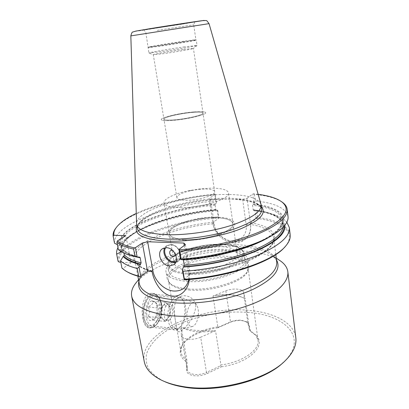 <?xml version="1.0" encoding="UTF-8"?>
<svg xmlns="http://www.w3.org/2000/svg" width="409" height="409" viewBox="0 0 409 409"><rect width="100%" height="100%" fill="white"/><g stroke="black" fill="none" stroke-linecap="round" stroke-linejoin="round"><path stroke-width="0.31" stroke-dasharray="2.04 1.53" d="M167.726 318.514L165.548 320.211L164.786 320.293L163.365 319.71L161.166 317.911L161.253 308.289L165.701 302.466L167.848 304.332C169.208 305.635 169.904 307.819 169.929 310.871C169.853 313.954 169.116 316.5 167.726 318.514L165.538 321.484L163.365 319.71C161.964 318.437 161.243 316.234 161.212 313.1C161.299 309.935 162.061 307.358 163.493 305.365L165.691 303.739L166.325 303.677L167.848 304.332L169.97 306.172L169.888 315.574L167.726 318.514M168.482 303.999L169.111 303.938C174.193 303.749 173.477 319.455 168.339 320.513L167.578 320.595C162.455 320.758 163.344 304.736 168.482 303.999M156.857 304.935C159.132 308.258 159.101 311.356 156.775 314.224C157.557 315.753 156.795 317.318 154.49 318.913L152.322 320.048C153.186 319.132 151.698 317.951 147.859 316.5C150.226 313.57 150.251 310.405 147.951 307.001C151.805 305.293 153.319 303.381 152.496 301.264L156.519 303.289L156.857 304.935L169.97 306.172M151.969 300.845L154.628 301.576C158.682 304.608 157.496 317.241 152.879 319.864L151.79 320.359C144.827 322.742 145.026 301.837 151.969 300.845M143.503 312.634C143.651 307.231 144.944 302.726 147.393 299.127C152.71 291.274 160.287 297.44 159.914 308.647C160.205 321.817 149.663 331.648 145.205 321.54C144.06 319.086 143.487 316.121 143.503 312.634M161.667 308.585C161.407 299.991 158.937 295.242 154.265 294.342C152.082 294.306 150.021 295.595 148.094 298.217C145.43 302.133 144.019 307.036 143.856 312.931C143.845 316.73 144.464 319.961 145.716 322.635C147.122 325.467 148.922 326.985 151.115 327.185C156.427 327.767 161.734 318.136 161.667 308.585M167.838 315.4C167.792 305.446 172.971 295.865 177.838 296.341L179.157 296.597C182.874 298.447 184.807 303.197 184.95 310.845C184.382 321.06 181.463 327.374 176.187 329.792L174.822 329.92C170.451 329.01 168.125 324.168 167.838 315.4M186.816 316.351C186.765 308.601 190.983 301.392 194.469 302.951C197.01 304.224 198.334 307.594 198.442 313.069C198.043 320.375 196.049 324.874 192.455 326.556C188.999 326.776 187.118 323.371 186.816 316.351M161.253 308.289L147.951 307.001M165.701 302.466L152.496 301.264M161.166 317.911L147.859 316.5M165.538 321.484L152.322 320.048M169.888 315.574L156.775 314.224M234.163 243.012C238.227 243.12 241.78 241.98 244.807 239.592C249.306 235.732 251.203 230.461 250.487 223.774L247.051 198.278L242.66 199.295L210.533 199.403L209.117 198.442L212.849 223.115C214.224 233.467 224.204 242.849 234.163 243.012M242.66 199.295L246.152 224.827C247.568 233.922 240.865 241.622 232.378 241.136C223.933 241.019 215.436 233.033 214.27 224.234L210.533 199.403M212.997 296.024L217.808 326.883L218.416 327.18L217.752 327.793L230.155 322.374C233.851 320.84 237.747 320.242 241.842 320.579L247.087 322.144L248.856 324.306L250.645 331.387L249.684 330.579L245.19 298.657L244.071 298.187C240.262 296.264 235.788 295.094 230.661 294.674C225.563 294.286 220.246 294.659 214.715 295.799L212.997 296.024L225.834 290.814C229.357 289.454 233.048 288.892 236.913 289.112C240.681 289.449 242.869 290.467 243.478 292.159L245.19 298.657M218.416 327.18L230.497 321.903C233.953 320.477 237.593 319.915 241.417 320.232L246.315 321.689L247.961 323.703L249.684 330.579M244.071 298.187C240.635 296.52 236.305 295.477 231.09 295.053C225.865 294.654 220.405 294.904 214.715 295.799M185.405 244.623L190.262 274.137L189.459 273.212L189.173 273.33L189.306 279.429M188.81 279.465L188.794 272.89L184.265 245.477M119.137 262.123C116.084 242.578 170.446 221.295 218.657 217.92L218.892 218.094L213.375 222.215L212.997 223.769C214.812 233.928 225.916 241.509 235.63 241.745C239.689 241.857 243.069 240.855 245.763 238.749C249.567 235.558 251.182 230.794 250.605 224.449L250.973 222.844L256.024 218.575L256.714 218.411C282.261 221.509 297.062 232.348 285.303 246.387L284.766 247.01M260.978 204.188C257.66 197.67 245.794 194.433 225.379 194.479C187.777 194.321 136.115 210.078 136.58 223.667M181.806 24.208L143.922 29.929L155.998 27.812L194.761 21.963L181.806 24.208M157.209 30.368L193.708 24.775L157.209 30.368M183.687 41.217C168.978 43.359 147.746 46.897 148.257 47.137L159.689 45.711C174.75 43.533 196.739 39.857 195.891 39.678L183.687 41.217M183.897 41.682C169.014 43.845 147.537 47.434 148.058 47.689L159.622 46.263C174.868 44.07 197.128 40.338 196.254 40.148L183.897 41.682M184.679 46.825C169.842 48.901 148.457 52.572 148.942 52.991L160.507 51.739C175.783 49.627 198.033 45.782 197.036 45.46L184.679 46.825M183.15 49.499C170.717 51.207 152.802 54.325 153.298 54.714L163.012 53.722C175.712 51.994 194.173 48.768 193.411 48.436L183.15 49.499M192.741 112.393C180.507 113.308 163.201 117.327 163.932 119.188C164.28 120.088 167.521 120.323 173.661 119.898C186.167 119.039 203.994 114.832 202.997 113.068C202.537 112.132 199.122 111.908 192.741 112.393C180.507 113.324 163.206 117.347 163.937 119.203C164.285 120.103 167.526 120.343 173.661 119.919C186.172 119.06 203.999 114.852 202.997 113.088C202.542 112.148 199.122 111.923 192.746 112.409M193.968 111.908C180.088 112.95 160.466 117.506 161.274 119.627C161.662 120.645 165.333 120.916 172.286 120.44C186.524 119.484 206.816 114.689 205.661 112.695C205.134 111.626 201.238 111.371 193.973 111.928C180.093 112.971 160.466 117.526 161.279 119.643C161.667 120.665 165.338 120.936 172.291 120.456C186.519 119.469 206.816 114.673 205.661 112.674C205.129 111.606 201.233 111.35 193.968 111.908M204.428 189.024L198.462 189.403L191.586 190.482C182.158 192.583 177.255 194.96 176.867 197.619C177.342 199.326 180.584 200.216 186.596 200.277C198.835 200.415 215.87 195.103 214.659 191.698C214.081 189.899 210.671 189.009 204.428 189.024M278.82 259.853C269.751 254.562 257.128 251.581 240.962 250.916C202.465 249.091 152.797 263.043 136.606 282.123M283.222 362.522L284.107 361.684C308.718 337.906 285.467 315.083 248.917 312.512C219.812 309.874 184.904 317.916 163.707 332.675C154.832 339.194 149.116 346.259 146.555 353.882C145.63 358.908 146.269 363.79 148.477 368.529C151.627 373.09 156.371 377.144 162.705 380.697L163.804 381.224M144.229 361.454C138.769 332.088 201.974 305.099 249.326 310.421C274.102 312.573 294.02 322.767 295.814 337.716M215.528 330.707L200.686 337.221L206.479 372.425L220.42 365.825L221.427 366.776L207.097 373.575C202.68 375.554 198.171 376.244 193.564 375.646C189.157 374.843 186.831 373.12 186.581 370.482L186.274 361.75L187.015 361.07L181.151 326.852L182.194 327.425C185.349 329.48 189.735 330.845 195.364 331.52C201.044 332.154 207.118 331.965 213.585 330.958L215.528 330.707L220.916 364.961C242.634 362.205 260.032 349.818 258.013 340.037L255.584 334.797L249.679 330.339M207.097 373.575L206.479 372.425C202.358 374.266 198.15 374.905 193.851 374.353C190.037 373.683 187.879 372.231 187.373 370.007L187.015 361.07M213.585 330.958L195.635 330.339C190.144 329.705 185.666 328.734 182.194 327.425M195.839 304.894C193.82 296.3 184.04 293.882 179.229 297.128C173.022 300.82 173.815 312.87 175.982 323.683C176.647 328.207 177.404 330.809 178.252 331.494C179.786 334.317 195.732 319.383 195.839 304.894M170.594 320.267C169.045 312.256 172.153 301.367 176.622 298.688L179.372 297.834C182.44 298.207 184.495 301.09 185.528 306.479C187.414 316.203 182.266 329.444 176.606 328.734L174.019 327.594C172.368 326.116 171.228 323.672 170.594 320.267M146.238 317.655C144.172 307.946 149.709 295.068 155.384 295.773C157.307 295.896 158.907 297.108 160.185 299.414L161.795 304.265C162.777 311.438 161.504 317.629 157.976 322.834C156.264 325.012 154.438 326.06 152.496 325.978C149.428 325.574 147.342 322.803 146.238 317.655M143.268 318.458C140.89 307.363 147.25 292.675 153.738 293.478C155.957 293.616 157.797 295.012 159.265 297.66L161.1 303.187C162.22 311.346 160.768 318.391 156.744 324.327C154.776 326.832 152.669 328.038 150.425 327.941C146.923 327.476 144.535 324.317 143.268 318.458M160.752 303.156C159.336 297.092 156.427 293.82 152.03 293.335C144.265 292.45 140.425 307.282 142.91 318.422C144.034 324.271 145.998 327.384 148.794 327.752C154.188 328.407 162.864 314.056 160.752 303.156M188.247 288.943C211.775 291.198 245.032 280.221 248.176 269.879L248.698 266.382C247.046 260.41 239.27 257.021 225.374 256.218C199.597 254.572 164.73 267.552 167.281 279.132L168.851 282.302C172.025 285.865 178.493 288.079 188.247 288.943M188.927 290.027C211.918 292.246 244.393 281.515 247.501 271.346L248.018 267.88C246.402 262.011 238.8 258.672 225.216 257.869C199.986 256.218 165.875 268.974 168.39 280.349L169.945 283.488C173.068 286.995 179.398 289.173 188.927 290.027M186.99 281.423C213.999 283.872 251.024 269.608 247.706 259.168C246.07 253.355 238.289 250.093 224.362 249.378C198.539 247.895 163.528 260.691 166.028 271.954C167.22 277.097 174.208 280.257 186.99 281.423M188.319 280.283C213.564 282.547 248.151 269.24 245.068 259.449C243.554 254.03 236.295 250.983 223.288 250.298C199.076 248.887 166.258 260.906 168.62 271.418C169.75 276.249 176.315 279.204 188.319 280.283M185.563 239.556C206.433 240.594 235.272 230.584 232.936 223.697C231.811 219.945 225.891 217.946 215.185 217.695C195.037 217.123 167.46 226.335 169.239 233.657C170.093 237.077 175.533 239.04 185.563 239.541C206.427 240.579 235.267 230.564 232.936 223.682C231.806 219.93 225.891 217.931 215.18 217.68C195.042 217.138 167.46 226.351 169.244 233.672C170.098 237.097 175.538 239.055 185.563 239.556M190.65 270.553C211.33 272.205 239.654 261.53 237.205 253.667C236.013 249.388 230.109 246.98 219.49 246.453C199.51 245.354 172.388 255.175 174.341 263.514C175.272 267.414 180.712 269.761 190.65 270.553M184.71 240.165C206.693 241.274 237.097 230.712 234.623 223.472C233.427 219.515 227.184 217.409 215.896 217.153C194.71 216.581 165.706 226.254 167.567 233.974C168.462 237.573 174.173 239.633 184.71 240.165M184.715 240.185C206.698 241.295 237.102 230.732 234.628 223.488C233.432 219.531 227.189 217.424 215.896 217.169C194.715 216.596 165.711 226.269 167.572 233.989C168.462 237.588 174.178 239.654 184.715 240.185M180.328 207.66C201.381 208.048 230.763 198.743 228.549 192.89C227.491 189.699 221.566 188.125 210.763 188.176L200.737 188.81L189.234 190.614C174.715 193.523 163.165 198.963 164.004 202.997C164.771 205.921 170.216 207.475 180.328 207.66M200.686 337.221C196.473 338.964 192.199 339.623 187.854 339.184C183.999 338.632 181.836 337.343 181.366 335.324L181.151 326.852M221.427 366.776C248.468 363.335 266.407 345.927 256.545 335.881L250.645 331.387M217.752 327.793C200.686 330.124 184.715 338.458 181.059 347.701C178.948 353.064 180.686 357.747 186.274 361.75M220.916 364.961L220.42 365.825M217.808 326.883C200.998 329.133 185.221 337.313 181.642 346.377L180.931 352.108C181.473 355.16 183.462 357.839 186.903 360.15M288.023 216.514C285.917 208.212 275.006 203.007 255.298 200.911L254.439 194.403C266.704 195.579 275.83 198.079 281.821 201.898M290.18 234.786C288.002 225.773 277.097 219.991 257.466 217.435L256.612 210.942L253.897 210.016C261.019 210.86 267.113 212.215 272.189 214.086L275.702 215.216C270.38 213.258 264.015 211.831 256.612 210.942M286.862 222.194C284.475 219.418 280.753 217.092 275.702 215.216M120.266 251.029C119.771 246.279 122.659 241.448 128.932 236.52C145.645 223.314 182.629 212.583 216.576 209.802L217.731 210.277L217.327 210.686L218.263 216.964C169.914 220.466 115.568 241.637 118.043 261.233M217.327 210.686C181.995 213.595 143.564 224.766 125.936 238.667C122.179 241.622 119.52 244.602 117.956 247.603M116.033 227.859C128.288 212.44 173.856 198.268 214.955 194.699L215.891 200.988C167.271 204.858 112.357 225.108 114.52 243.217M118.334 249.562L121.862 249.848L123.16 249.459L123.973 253.089M121.862 249.848C124.612 252.639 129.244 254.945 135.773 256.77L138.953 257.558M258.145 194.341L253.473 193.815L254.439 194.403M214.955 194.699L215.129 194.122C186.836 196.637 156.509 203.876 136.269 213.426M284.874 225.252C283.897 220.579 279.669 216.857 272.189 214.086M270.247 236.484L271.867 235.456C295.523 220.078 282.297 206.862 253.105 204.025L252.568 205.308L253.161 209.751L253.473 210.303L253.897 210.016M182.245 259.776L182.895 259.326L183.385 259.945M255.298 200.911L253.846 202.082L253.105 204.025M253.473 193.815L252.777 193.978L253.846 202.082M215.891 200.988L216.525 202.123L215.129 194.122M216.576 209.802L216.141 210.078L215.768 209.546L215.129 205.241L216.525 202.123M215.712 203.999C168.109 207.649 114.438 228.11 119.244 245.615L117.388 244.679M121.948 252.051L122.214 251.392L121.238 246.402L120.134 245.651L119.244 245.615M257.466 217.435L256.714 218.411M256.024 218.575L254.96 210.507M127.02 271.709L122.782 268.539L131.023 262.793L125.87 235.656M122.782 268.539L121.948 268.14M218.657 217.92L218.263 216.964M217.731 210.277L218.892 218.094M131.023 262.793L120.793 262.215M183.963 279.459L190.262 274.137M247.051 198.278L252.777 193.978M215.359 194.27L209.117 198.442M175.425 254.372C175.359 252.338 174.367 250.998 172.44 250.359M246.152 224.827L250.625 223.657M225.834 290.814L230.497 321.903L230.155 322.374M175.676 262.455L177.92 261.474C184.239 257.614 178.636 244.464 170.691 244.602L166.877 245.594L164.812 247.823M176.023 261.637C184.168 259.976 179.73 244.822 171.074 244.935C168.697 244.904 166.903 245.829 165.686 247.721M138.85 281.366L141.606 275.804C154.029 258.462 200.937 244.863 236.739 246.484C252.522 247.092 264.321 250.052 272.128 255.364L276.453 259.817M276.244 258.12L272.128 255.364C274.72 257.384 276.203 259.326 276.586 261.193L276.719 261.929C275.482 251.811 258.186 245.42 236.049 244.705C193.396 242.481 135.43 263.437 139.244 283.457L139.147 282.716C138.937 280.825 139.76 278.519 141.606 275.804L138.533 279.684M189.173 273.33L188.794 272.89M218.299 199.377C184.152 200.916 143.058 213.616 136.969 226.141M231.867 199.275C237.542 199.5 242.644 200.032 247.164 200.875C253.728 202.353 255.477 203.293 256.847 203.963C259.725 205.466 261.341 207.194 261.688 209.147C260.83 202.138 245.722 198.135 225.926 198.273C187.506 197.936 134.622 214.664 137.419 228.605C137.112 227.404 137.7 225.732 139.188 223.59C142.853 219.377 149.592 215.303 159.408 211.361C176.463 204.74 200.011 200.154 220.604 199.326M209.045 23.64L130.834 35.89M204.214 20.47L140.134 30.695C130.287 32.05 133.845 31.335 150.803 28.538M189.203 274.045C210.64 272.696 234.02 267.328 250.18 260.206C266.515 252.573 274.362 245.18 273.718 238.023C272.251 231.341 264.546 226.816 250.605 224.449M181.325 334.91L187.327 369.552L186.581 370.482M187.296 274.132C212.593 276.249 247.302 263.099 244.245 253.534C242.747 248.248 235.482 245.293 222.455 244.674C198.207 243.391 165.277 255.267 167.598 265.538C168.707 270.262 175.277 273.125 187.296 274.132M187.537 273.151C206.146 274.439 231.908 267.706 240.155 259.664C248.692 251.642 239.291 244.817 222.072 244.291C204.95 243.662 182.961 249.015 173.191 256.412C163.171 263.785 168.81 271.98 187.537 273.151M243.478 292.159L247.961 323.703L248.856 324.306M212.997 223.769C173.769 227.113 131.856 244.531 134.791 259.776C135.66 264.429 140.532 268.156 149.413 270.952M189.459 273.212C222.573 271.065 257.701 259.439 269.521 247.726C281.571 235.978 271.791 226.151 250.973 222.844M213.375 222.215C186.811 224.725 159.014 232.787 143.866 243.033C128.789 253.222 129.172 265.201 150.241 270.743M123.354 249.853C126.228 253.007 131.473 255.548 139.08 257.471M122.495 249.434C125.604 252.706 131.258 255.293 139.459 257.205M261.366 206.663C256.791 202.481 247.859 200.032 234.561 199.321M284.132 226.136C282.507 217.828 272.328 212.537 253.595 210.262M283.018 227.332L283.074 224.909C281.152 217.005 271.177 211.954 253.161 209.751M263.089 240.405C276.775 233.12 283.243 226.325 282.486 220.032C280.579 212.302 270.605 207.394 252.568 205.308M182.716 259.408C222.302 256.867 264.838 243.186 277.844 230.16C291.193 217.087 277.88 206.995 252.798 204.265M214.27 224.234L212.997 223.002M215.379 204.229C168.027 207.89 114.786 228.345 120.134 245.651M215.129 205.241C169.229 208.846 117.848 228.314 120.941 245.328L121.279 246.54M215.768 209.546C169.939 213.058 118.702 232.762 121.872 250.15L122.214 251.392M216.243 210.037C169.5 213.549 117.066 233.882 121.243 251.642M169.111 303.938L166.325 303.677M156.519 303.289L154.628 301.576M154.49 318.913L152.879 319.864M147.393 299.127L148.094 298.217M177.838 296.341L154.265 294.342M194.469 302.951L179.157 296.597M192.455 326.556L176.187 329.792M174.822 329.92L151.115 327.185M145.205 321.54L145.716 322.635M167.578 320.595L164.786 320.293M174.178 264.403L177.92 261.474C184.326 257.506 178.794 244.434 170.798 244.562L166.877 245.594L162.537 248.708M245.763 238.749L244.807 239.592M176.867 197.619L153.298 54.714L148.942 52.991L145.788 32.28L143.922 29.929M275.794 254.556L273.718 238.023C274.01 238.784 273.687 240.385 272.747 242.818C271.131 246.535 265.743 251.019 256.586 256.269C240.548 264.695 213.82 271.515 189.306 273.11M162.705 380.697L161.013 379.935M176.622 298.688L179.229 297.128M179.372 297.834L155.384 295.773M160.185 299.414L159.265 297.66M153.738 293.478L152.03 293.335M247.501 271.346L248.176 269.879M248.698 266.382L247.706 259.168M245.068 259.449L244.245 253.534C242.491 247.818 235.134 244.72 222.179 244.245C209.224 243.999 196.729 246.029 184.689 250.344C173.881 254.02 166.335 261.254 167.598 265.538L168.62 271.418M237.205 253.667L232.936 223.697M232.936 223.682L228.549 192.89M258.013 340.037L248.018 267.88M181.366 335.324L187.373 370.007M180.931 352.108L168.39 280.349M181.642 346.377L181.059 347.701M191.586 190.482L189.234 190.614M198.462 189.403L200.737 188.81M174.341 263.514L164.004 202.997M167.281 279.132L166.028 271.954M169.945 283.488L168.851 282.302M255.584 334.797L256.545 335.881M150.425 327.941L148.794 327.752M157.976 322.834L156.744 324.327M176.606 328.734L152.496 325.978M174.019 327.594L178.252 331.494M246.315 321.689L247.087 322.144M284.107 361.684L285.487 360.441M137.869 276.152L134.791 259.776C135.036 261.136 135.987 266.642 151.054 270.727M214.659 191.698L202.997 113.088M202.997 113.068L193.411 48.431L197.036 45.46L196.254 40.143M194.761 21.963L193.702 24.775L195.891 39.678L196.254 40.148M139.74 257.133C131.524 255.18 125.998 252.619 123.16 249.459M135.773 256.77L131.836 255.906M182.895 259.326C207.435 257.675 234.418 251.806 253.432 244.153C272.737 236.182 282.42 228.14 282.486 220.032L283.074 224.909C281.499 217.573 271.632 212.706 253.473 210.308M271.867 235.456L275.349 233.432M121.238 246.402L121.872 250.15C121.764 249.388 121.279 248.089 123.349 243.503C127.01 237.966 134.259 232.609 145.098 227.43C164.009 218.692 190.783 212.281 216.141 210.078M128.932 236.52L125.936 238.667M285.303 246.387L286.101 245.518M126.32 271.279L125.297 270.702"/><path stroke-width="0.61" d="M172.44 250.359L171.99 250.303C168.298 250.001 169.423 256.509 173.053 256.535C174.423 256.509 175.216 255.789 175.425 254.372M166.376 247.716L162.537 248.708C155.936 252.43 161.427 265.85 169.525 265.896L173.702 264.771C180.062 260.896 174.382 247.603 166.376 247.716M189.306 279.429C188.575 288.672 181.432 296.98 172.578 296.218C161.923 295.196 154.127 282.425 152.056 271.678L151.054 270.727L147.562 271.418L140.783 276.484L139.914 276.704C134.638 275.349 130.338 273.682 127.02 271.709M147.562 271.418L142.352 243.018L147.644 241.75L152.874 270.635C154.541 280.84 164.377 290.462 173.881 291.044C181.918 291.274 186.898 287.415 188.81 279.465M136.58 223.667L136.667 224.505C138.043 230.425 148.155 233.83 166.995 234.715C186.463 235.298 212.578 231.479 231.872 225.195C251.704 218.288 261.463 211.56 261.152 205.011L260.978 204.188M136.606 282.123L135.18 283.928C132.138 288.084 130.967 292.169 131.667 296.193C133.799 306.121 146.519 312.583 169.832 315.584C194.444 318.166 227.665 313.565 251.888 304.148C276.147 294.71 289.148 281.852 287.829 271.74C287.266 267.696 284.899 264.163 280.732 261.136L278.82 259.853M163.804 381.224C169.372 383.821 175.962 385.764 183.564 387.047C216.683 393.177 264.48 381.04 283.222 362.522M287.829 271.74L295.814 337.716C296.724 345.058 293.279 352.635 285.487 360.441C266.903 379.792 216.882 392.834 182.363 386.433C174.035 385.022 166.918 382.86 161.013 379.935C151.202 374.884 145.609 368.724 144.229 361.454L131.667 296.193M147.644 241.75L183.866 243.053L185.405 244.623L178.932 249.49L179.178 249.756C210.538 247.639 245.4 239.147 265.533 229.137C285.349 218.416 290.881 209.413 282.113 202.128C277.123 198.36 269.132 195.763 258.145 194.341M184.265 245.477L183.866 243.053M281.821 201.898L283.059 202.798C285.482 204.72 286.857 206.888 287.174 209.311C287.875 217.113 277.869 225.451 257.164 234.326C236.607 242.634 206.714 249.163 179.648 251.054L180.988 259.03C217.174 256.801 257.568 245.477 275.349 233.432C284.449 227.307 288.677 221.668 288.023 216.514L287.174 209.311M263.089 240.405C244.643 250.006 212.358 258.089 183.385 259.945L184.28 265.308L182.312 269.649L183.043 271.29L184.367 279.219C227.833 277.016 274.879 260.528 286.101 245.518C289.235 241.699 290.594 238.125 290.18 234.786L289.337 227.608L286.862 222.194M183.043 271.29C209.899 269.633 239.495 262.992 259.807 254.291C280.272 244.976 290.114 236.085 289.337 227.608M135.031 256.704L133.6 249.055C125.86 247.358 120.297 245.083 116.913 242.235L118.334 249.562C121.238 252.092 125.737 254.204 131.836 255.906L138.953 257.558L139.735 257.133L140.175 257.731L141.131 262.885L139.019 267.041L140.783 276.484M123.973 253.089L124.3 254.781L123.779 256.1L123.15 256.52L120.527 260.845L121.948 268.14L125.297 270.702C128.651 272.829 133.109 274.623 138.671 276.08L137.24 268.473L139.019 267.041M120.527 260.845C123.947 263.984 129.52 266.525 137.24 268.473M120.793 262.215L119.137 262.123L118.043 261.233L116.657 254.158L120.512 252.154L121.948 252.051M117.956 247.603C116.81 249.838 116.376 252.026 116.657 254.158M117.388 244.679L114.52 243.217L113.129 236.111C112.848 233.841 113.518 231.504 115.133 229.096L116.033 227.859M123.15 256.52C126.35 259.873 132.051 262.547 140.251 264.541M179.648 251.054L179.178 249.756M180.988 259.03L180.594 259.383L178.932 249.49M116.913 242.235L117.424 240.927C120.813 243.851 126.514 246.167 134.52 247.869L135.399 247.66L137.173 257.174M134.52 247.869L133.6 249.055M136.269 213.426C126.243 218.14 119.428 223.053 115.824 228.166C114.183 230.615 113.538 232.987 113.896 235.282L113.129 236.111M183.457 267.031C209.275 265.421 237.736 259.025 257.164 250.686C276.74 241.76 285.973 233.283 284.874 225.252M180.594 259.383L182.245 259.776C215.456 257.762 252.604 247.639 270.247 236.484M120.266 251.029L120.512 252.154M284.766 247.01C272.9 261.811 226.601 277.731 184.214 279.771L182.312 269.649M184.214 279.771L184.367 279.219M113.896 235.282L125.87 235.656L117.424 240.927M138.671 276.08L139.914 276.704M135.399 247.66L142.352 243.018M164.812 247.823C161.55 253.12 167.261 262.537 173.769 262.604L175.676 262.455M165.686 247.721C162.342 252.624 167.721 261.796 173.963 261.847L176.023 261.637M276.453 259.817C281.781 269.434 273.416 279.541 251.371 290.145C229.602 299.685 196.98 304.909 173.058 302.675C147.956 299.49 136.55 292.384 138.85 281.366M137.869 276.152L139.244 283.457C141.105 291.954 152.419 297.369 173.186 299.695C194.842 301.637 223.83 297.537 245.052 289.485C266.806 280.554 277.363 271.371 276.719 261.929L275.794 254.556M136.969 226.141C133.375 234.592 143.457 239.592 167.215 241.146C189.285 241.959 219.567 236.995 239.531 229.311C259.756 220.834 267.031 213.288 261.366 206.663M136.667 224.505L137.419 228.605C138.82 234.648 148.932 238.156 167.751 239.122C187.199 239.786 213.258 235.978 232.511 229.638C252.292 222.66 262.016 215.829 261.688 209.147L261.152 205.011M209.045 23.64C205.865 19.412 207.419 20.762 202.818 20.608L150.696 28.558L135.87 31.089L132.91 31.994C132.26 31.749 131.57 33.047 130.834 35.89L209.045 23.64L261.019 204.326M150.803 28.538C173.002 24.913 205.681 19.99 204.214 20.47M149.413 270.952L152.056 271.678M123.779 256.1C126.902 259.48 132.557 262.169 140.752 264.178M124.3 254.781C127.327 258.171 132.94 260.876 141.131 262.885M139.08 257.471L140.175 257.731M183.927 266.653C208.973 265.052 236.509 258.933 255.635 250.906C274.94 242.317 284.439 234.06 284.132 226.136M184.28 265.308C207.895 263.749 233.764 258.181 252.45 250.768C271.377 242.854 281.566 235.042 283.018 227.332M121.243 251.642L121.401 252.195M151.591 270.957L152.874 270.635M276.244 258.12L280.732 261.136M138.533 279.684L135.18 283.928M130.834 35.89L136.586 223.815M282.113 202.128L283.059 202.798M115.824 228.166L115.133 229.096M174.178 264.403L173.702 264.771"/></g></svg>
